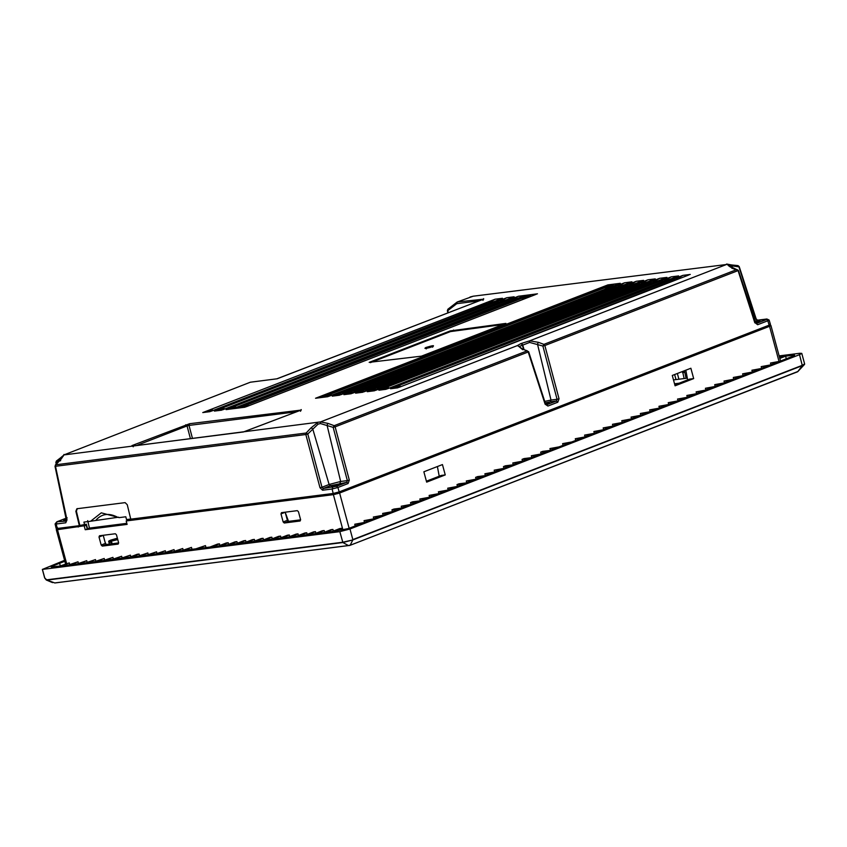 <?xml version="1.0" encoding="UTF-8"?>
<svg xmlns="http://www.w3.org/2000/svg" width="847" height="847" viewBox="0 0 847 847"><rect width="100%" height="100%" fill="white"/><g stroke="black" fill="none" stroke-linecap="round" stroke-linejoin="round"><path stroke-width="1.27" d="M276.736 378.863L483.499 299.182L457.221 301.987L473.219 296.206L726.461 264.508L529.671 340.822L520.958 343.575L517.369 345.597L320.568 421.901L63.917 454.924L250.341 382.219L276.927 378.81L250.341 382.219M131.825 446.136L243.343 431.981L301.056 410.096L189.664 423.701L131.941 445.596L132.206 446.083M421.425 356.163L505.924 323.395L450.276 330.902L369.165 362.357L421.425 356.163M131.941 445.596L133.254 446.803M136.6 445.501L187.049 425.946L185.737 424.739M190.437 438.672L187.049 425.946L189.008 425.427L192.47 438.418M300.526 411.282L301.183 409.556M189.664 423.701L189.008 425.427L296.715 411.758M77.395 508.56L76.368 511.08L79.851 525.479L86.352 524.198L87.59 528.803L89.454 528.083L87.654 520.651M89.231 521.424L87.961 521.911L89.231 521.424M755.037 321.86L759.854 321.024L755.312 322.707M66.659 519.963L63.641 520.302L66.468 519.063M332.299 486.379C330.828 486.093 332.638 485.395 337.709 484.283C339.181 484.569 337.381 485.267 332.299 486.379L331.304 486.326M337.709 484.283L338.715 484.325M754.899 322.58L757.642 324.719L767.816 320.769L766.63 319.033L754.804 321.129M756.043 323.543L738.372 270.384L728.145 265.365M731.702 268.15L738.002 270.384L754.836 322.845M517.369 345.597L519.126 346.518L529.64 342.432L542.885 346.042L544.854 345.534L737.938 270.659L736.985 269.494L543.901 344.369L542.885 346.042L557.072 399.286L559.041 398.778L557.792 402.219L547.924 406.041L545.108 404.178L528.21 351.981L335.126 426.856L349.313 480.101L348.075 483.542L337.9 487.491L339.192 491.895L769.118 325.174C770.802 324.475 770.865 324.2 769.309 324.348M755.757 318.79L757.08 320.24L766.63 319.033M546.315 404.866L556.479 401.002L550.349 401.785L551.005 400.059L557.072 399.286L556.479 401.002L557.792 402.219M545.341 403.257L549.279 402.674L545.637 404.146M547.924 406.041L545.542 403.903L528.644 351.706L522.197 348.826L519.126 346.518M517.729 345.523L521.699 348.848L527.258 350.817L528.21 351.981L527.258 350.817L334.173 425.692L333.167 427.364L335.126 426.856L334.173 425.692L328.033 423.405L320.568 421.901M320.41 422.018L320.41 423.542L333.167 427.364L347.355 480.609L349.313 480.101M339.996 483.192L340.653 481.467L347.355 480.609L346.762 482.335L330.425 485.691L323.215 488.486L321.976 487.247L320.007 487.756L322.569 490.212L323.215 488.486L336.587 486.273L346.762 482.335L348.075 483.542M330.425 485.691L329.112 484.484L312.702 428.826L311.061 427.841L306.148 433.018L307.789 434.003L305.831 434.522L320.007 487.756M57.469 527.649C55.796 528.348 55.733 528.623 57.289 528.475L79.343 525.68L75.859 511.281L76.886 508.751L125.123 502.631L127.272 504.748L130.756 519.158L333.199 493.462L339.192 491.895M55.436 466.03L67.008 519.867L65.759 522.8L56.209 524.018L57.289 528.475M60.497 460.832L60.751 459.603L55.701 464.802L55.373 466.305L305.831 434.522L306.148 433.018L55.701 464.802L55.002 466.284L66.553 521.021M55.86 462.494L56.378 461.033L56.294 462.25M738.859 266.593L755.693 319.065L754.306 319.605M728.124 265.28L738.796 266.869L738.012 265.609L739.23 266.614L756.127 318.79L757.462 320.198M728.176 265.429L730.686 267.26M728.251 265.1L726.567 264.052M727.541 264.2L726.853 264.031M544.737 401.404L551.005 400.059L537.464 344.02L538.47 342.347L529.671 340.822M317.254 422.769L318.048 424.167L307.789 434.003L321.976 487.247L329.112 484.484L340.653 481.467L327.016 425.078L328.033 423.405M61.016 459.127L62.138 457.687M56.516 463.785L56.241 462.515L60.942 458.852L61.291 457.253L56.378 461.033M448.222 312.839L447.819 310.425M456.745 303.692L447.756 310.69L447.894 309.219L457.221 301.987L456.745 303.692L479.148 300.844M737.864 265.609L731.215 264.91L738.012 265.609M731.215 264.91L732.613 267.747M64.012 454.468L63.017 456.215M482.97 300.367L483.616 298.642M277.096 378.81L483.711 299.097M62.943 456.544L63.917 454.924M63.059 456.279L60.423 459.762L62.922 456.004M317.413 422.801L311.061 427.841M521.699 348.848L522.715 349.737M529.64 342.432L529.491 340.96M131.264 518.957L126.499 519.56L125.822 516.776L119.152 517.623L101.291 512.837L90.597 521.244L118.58 517.189M77.86 525.871L78.231 527.035M135.986 519.709L135.626 518.533M78.57 525.775L78.75 526.442M84.605 524.875L83.938 522.091L90.597 521.244M128.363 519.327L128.575 520.122M399.816 387.058L687.87 275.36M690.273 274.428L682.915 275.37L673.534 280.908M675.186 279.732L402.505 386.01M400.44 386.274L390.552 388.741L397.91 387.799M388.159 388.54L676.202 276.842M678.606 275.91L671.258 276.842L661.878 282.379M663.519 281.215L390.838 387.481M388.773 387.746L378.895 390.213L386.243 389.281M376.492 390.022L664.546 278.324M666.949 277.393L659.591 278.324L650.21 283.861M364.835 391.505L652.878 279.806M655.282 278.875L647.934 279.806L638.553 285.344M353.167 392.987L641.221 281.289M643.614 280.357L636.266 281.289L626.886 286.826M341.5 394.469L629.554 282.76M631.957 281.829L624.599 282.771L615.218 288.308M329.843 395.941L617.897 284.243M344.189 393.41L332.246 396.142L339.594 395.21M355.856 391.928L343.903 394.66L351.261 393.728M367.513 390.446L355.571 393.177L362.918 392.246M379.181 388.964L367.227 391.695L374.586 390.763M223.682 409.419L511.736 297.721M514.14 296.789L506.781 297.721L497.401 303.258M499.042 302.083L226.371 408.36M224.307 408.625L214.418 411.091L221.776 410.16M234.354 408.307L524.632 295.741M525.796 295.307L518.449 296.238L509.566 301.416M510.709 300.611L237.372 406.962M235.964 407.142L226.085 409.609L233.433 408.678M247.006 406.454L535.06 294.756M212.025 410.901L500.069 299.203M502.472 298.271L495.124 299.203L485.744 304.74M487.385 303.565L214.704 409.842M212.639 410.107L202.761 412.574L210.109 411.642M504.77 324.263L450.466 331.59L370.393 362.643M327.207 396.777L330.658 395.613L321.892 397.455L327.207 396.777M331.442 395.02L321.892 397.455L614.255 284.084L607.902 284.888L315.539 398.259L332.522 394.882M604.43 289.452L614.255 284.084L321.892 397.455L315.539 398.259L607.902 284.888L619.57 283.406L614.255 284.084L604.43 289.452M616.192 284.888L619.57 283.406L616.192 284.888M248.605 405.533L239.055 407.968L247.832 406.126M521.593 299.965L531.418 294.597L239.055 407.968L232.713 408.773L525.076 295.402L536.733 293.92L533.366 295.402M51.18 566.908L59.777 566.092L69.285 562.906L61.683 565.849L68.512 564.981L78.019 561.794L70.407 564.737L77.236 563.88L86.743 560.682L79.142 563.636L85.96 562.768L95.467 559.581L87.866 562.524L94.695 561.656L104.202 558.469L96.59 561.423L103.419 560.555L112.926 557.358L105.324 560.312L112.143 559.443L121.65 556.257L114.049 559.2L120.867 558.342L130.385 555.145L122.773 558.099L129.602 557.231L137.203 554.277L139.109 554.044L131.507 556.987L138.326 556.119L147.833 552.932L140.231 555.876L147.05 555.018L156.568 551.821L148.956 554.774L155.784 553.906L165.292 550.719L157.69 553.663L164.509 552.795L174.016 549.608L166.414 552.562L173.233 551.693L182.74 548.496L175.138 551.45L181.967 550.582L191.475 547.395L183.863 550.338L195.932 548.814L205.45 545.616L205.959 547.533M575.748 440.408L575.293 438.725L582.44 437.814L571.789 441.943L562.62 443.637L569.766 442.727L559.115 446.856L549.947 448.55L557.093 447.65L549.819 450.466L542.683 451.366L540.651 452.16L547.797 451.25L540.524 454.066L531.355 455.76L538.501 454.86L531.228 457.676L524.092 458.576L522.059 459.37L529.206 458.46L521.943 461.276L512.774 462.97L519.91 462.06L512.647 464.887L505.5 465.786L503.478 466.57L510.614 465.67L503.351 468.486L494.182 470.18L501.318 469.27L494.055 472.086L484.886 473.78L492.022 472.88L484.759 475.696L477.623 476.596L475.591 477.39L482.726 476.48L475.463 479.296L466.295 480.99L473.441 480.09L466.168 482.906L459.032 483.806L456.999 484.6L464.145 483.69L456.872 486.506L447.703 488.2L454.85 487.29L447.576 490.117L438.407 491.8L445.554 490.9L438.291 493.716L429.122 495.41L436.258 494.5L428.995 497.316L419.826 499.01L426.962 498.11L419.699 500.926L412.553 501.826L410.53 502.62L417.666 501.71L410.403 504.526L401.234 506.22L408.37 505.32L401.107 508.136L393.961 509.036L391.939 509.83L399.075 508.92L391.812 511.736L382.643 513.43L389.779 512.52L382.516 515.347L373.347 517.03L380.494 516.13L373.22 518.946L364.051 520.64L371.198 519.73L363.924 522.546L354.755 524.24L361.902 523.34L348.382 528.581L334.046 531.281L341.659 528.327L339.753 528.57L332.151 531.524L325.322 532.392L332.924 529.439L331.029 529.682L323.416 532.625L316.598 533.494L324.2 530.55L322.294 530.783L314.692 533.737L307.874 534.605L315.476 531.651L313.57 531.895L305.968 534.849L299.139 535.706L306.752 532.763L304.846 533.007L297.233 535.95L290.415 536.818L298.017 533.875L296.111 534.108L288.509 537.062L281.691 537.93L289.293 534.976L287.387 535.219L279.785 538.173L272.956 539.031L280.569 536.087L278.663 536.331L271.051 539.274L264.232 540.142L271.834 537.189L269.928 537.432L262.326 540.386L255.508 541.254L263.11 538.3L261.204 538.544L253.602 541.487L246.773 542.355L254.386 539.412L252.48 539.645L244.878 542.599L238.049 543.467L245.651 540.513L243.745 540.757L236.144 543.71L229.325 544.568L236.927 541.625L235.021 541.868L227.42 544.812L220.591 545.68L228.203 542.736L226.297 542.969L218.695 545.923L211.866 546.791L219.468 543.838L217.573 544.081L209.961 547.035L197.838 548.57L205.45 545.616M89.454 528.083L126.828 523.34M103.218 535.283L105.409 543.425L106.51 544.473L118.654 542.927M285.185 512.191L287.377 520.323L288.478 521.371L300.632 519.825M687.33 378.154L673.492 379.911M674.53 383.786L679.125 383.204M585.044 436.808L584.589 435.114L591.735 434.215L584.462 437.031L575.293 438.725M594.34 433.198L593.885 431.515L601.031 430.604L593.758 433.431L584.589 435.114M603.636 429.598L603.18 427.915L610.327 427.004L603.053 429.821L593.885 431.515M612.932 425.988L612.476 424.305L619.612 423.405L612.349 426.221L603.18 427.915M622.227 422.388L621.772 420.705L628.908 419.794L621.645 422.611L612.476 424.305M631.523 418.789L631.068 417.095L638.204 416.195L630.941 419.011L621.772 420.705M640.819 415.178L640.364 413.495L647.5 412.584L640.237 415.401L631.068 417.095M650.115 411.578L649.66 409.884L656.796 408.985L649.533 411.801L640.364 413.495M659.411 407.968L658.955 406.285L666.091 405.374L658.828 408.201L649.66 409.884M668.696 404.368L668.241 402.685L675.387 401.774L668.124 404.591L658.955 406.285M677.992 400.758L677.536 399.075L684.683 398.175L677.409 400.991L668.241 402.685M687.288 397.158L686.832 395.475L693.979 394.564L686.705 397.381L677.536 399.075M696.583 393.559L696.128 391.865L703.275 390.965L696.001 393.781L686.832 395.475M705.879 389.948L705.424 388.265L712.56 387.354L705.297 390.171L696.128 391.865M715.175 386.348L714.72 384.654L721.856 383.755L714.593 386.571L705.424 388.265M724.471 382.738L724.016 381.055L731.152 380.144L723.889 382.971L714.72 384.654M733.767 379.138L733.311 377.455L740.447 376.544L733.184 379.361L724.016 381.055M743.063 375.528L742.607 373.845L749.743 372.945L742.48 375.761L733.311 377.455M752.348 371.928L751.903 370.245L759.039 369.334L751.776 372.151L742.607 373.845M761.644 368.329L761.188 366.635L768.335 365.735L761.061 368.551L751.903 370.245M770.939 364.718L770.484 363.035L777.631 362.124L770.357 364.941L761.188 366.635M793.586 355.931L793.385 355.189C795.111 355.02 795.037 355.327 793.173 356.1L779.653 361.341L770.484 363.035M779.685 357.974L783.697 356.418L779.409 356.958M58.231 528.592L57.67 528.814C55.934 529.534 55.86 529.83 57.48 529.671L86.32 525.479L87.252 528.93L85.229 529.724L127.114 524.399L126.182 520.958L333.39 494.659L339.615 493.028L769.542 326.307C771.289 325.587 771.352 325.301 769.732 325.449L768.727 325.576M86.32 525.479L78.072 526.527M135.827 519.2L126.182 520.958M779.018 361.425L769.542 326.307C771.289 325.587 771.352 325.301 769.732 325.449M57.67 528.814C55.934 529.534 55.86 529.83 57.48 529.671L66.595 563.446M355.211 525.934L354.755 524.24M364.506 522.324L364.051 520.64M373.802 518.724L373.347 517.03M383.098 515.114L382.643 513.43M392.394 511.514L391.939 509.83M401.69 507.904L401.234 506.22M410.986 504.304L410.53 502.62M420.281 500.704L419.826 499.01M429.577 497.094L429.122 495.41M438.862 493.494L438.407 491.8M448.158 489.884L447.703 488.2M457.454 486.284L456.999 484.6M466.75 482.674L466.295 480.99M476.046 479.074L475.591 477.39M485.342 475.474L484.886 473.78M494.637 471.864L494.182 470.18M503.933 468.264L503.478 466.57M513.229 464.654L512.774 462.97M522.514 461.054L522.059 459.37M531.81 457.444L531.355 455.76M541.106 453.844L540.651 452.16M550.402 450.244L549.947 448.55M563.075 445.321L562.62 443.637M423.86 471.79L442.452 464.58L445.247 474.923L426.655 482.134L423.86 471.79M693.672 378.598L675.08 385.808L672.285 375.454L690.877 368.244L693.672 378.598L689.702 379.096L674.826 384.866M779.812 358.429L785.603 356.174L793.385 355.189C795.111 355.02 795.037 355.327 793.173 356.1M785.603 356.174L786.302 358.757M64.573 560.333L42.456 569.396L339.827 531.651L349.98 528.994L799.504 354.681L801.77 353.368L799.833 353.273L779.124 355.899M42.35 569.385L44.658 577.95L46.278 579.994L44.711 577.908L42.403 569.343L44.764 577.95L46.934 580.089L54.843 582.969L349.864 545.404L797.641 371.769L804.534 364.401L802.321 365.629L799.504 354.681M52.747 566.982C50.619 567.183 50.704 566.802 53.001 565.849L65.674 560.936M55.087 582.905L348.445 545.542L342.876 542.535L352.839 539.931L350.256 545.076L348.445 545.542L349.218 545.574M798.086 371.187L802.321 365.629L352.839 539.931L342.686 542.249L46.733 579.824M801.77 353.368L804.629 363.956L802.374 365.279L352.839 539.603L349.98 528.994M798.022 371.441L349.695 545.447L797.461 371.812M350.256 545.076L348.445 545.542M685.816 370.213L687.658 379.89M684.482 370.732L685.975 377.91M684.069 378.143L682.555 371.473M677.367 373.485L678.913 379.223M439.233 476.226L437.391 466.538M426.401 481.202L441.276 475.432L445.247 474.923M109.21 542.461L111.645 542.006L109.21 542.461L109.199 544.123M111.105 543.89L111.116 542.218M112.122 543.753L111.645 542.006M117.384 538.194L110.661 540.142C108.13 541.191 108.035 541.604 110.375 541.392L117.765 539.613M109.199 543.372L108.649 541.307L110.375 541.392M112.905 540.407L117.002 539.338L112.905 540.407L113.032 539.835M117.13 538.766L117.002 539.338M98.908 526.876L93.318 527.586M84.298 526.273L85.229 529.724M219.468 543.838L219.902 545.447M228.203 542.736L228.637 544.346M236.927 541.625L237.361 543.234M245.651 540.513L246.085 542.122M254.386 539.412L254.82 541.021M263.11 538.3L263.544 539.91M271.834 537.189L272.268 538.808M280.569 536.087L281.003 537.697M289.293 534.976L289.727 536.585M298.017 533.875L298.451 535.484M306.752 532.763L307.186 534.372M315.476 531.651L315.91 533.261M324.2 530.55L324.634 532.16M332.924 529.439L333.369 531.048M341.659 528.327L342.177 530.243M69.285 562.906L69.719 564.515M78.019 561.794L78.453 563.403M86.743 560.682L87.177 562.292M95.467 559.581L95.902 561.19M104.202 558.469L104.636 560.079M112.926 557.358L113.36 558.978M121.65 556.257L122.084 557.866M130.385 555.145L130.819 556.754M139.109 554.044L139.543 555.653M147.833 552.932L148.267 554.541M156.568 551.821L157.002 553.43M165.292 550.719L165.726 552.329M174.016 549.608L174.45 551.217M182.74 548.496L183.185 550.116M191.475 547.395L191.994 549.311M300.611 519.74L300.124 521L284.253 523.012L283.152 521.964L280.982 513.907L281.469 512.657L297.329 510.646L298.44 511.694L300.611 519.74M118.633 542.842L118.157 544.092L102.286 546.103L101.185 545.055L99.004 537.009L99.491 535.759L115.361 533.748L116.463 534.796L118.633 542.842M285.291 512.573L288.541 521.36M104.986 541.879L105.939 544.272M495.124 299.203L202.761 412.574M506.781 297.721L214.418 411.091M518.449 296.238L226.085 409.609M537.464 293.824L530.106 294.756L237.753 408.127L245.101 407.195M620.29 283.311L612.942 284.243L320.579 397.614L327.927 396.682M624.599 282.771L332.246 396.142M636.266 281.289L343.903 394.66M647.934 279.806L355.571 393.177M659.591 278.324L367.227 391.695M671.258 276.842L378.895 390.213M682.915 275.37L390.552 388.741M757.642 324.719L756.339 323.501L766.514 319.563M67.157 517.813L56.982 521.763L66.415 521.074L65.759 522.8M538.47 342.347L543.901 344.369L544.854 345.534L559.041 398.778M769.118 325.174L767.816 320.769C769.436 320.092 769.5 319.827 768.007 319.975M550.349 401.785L545.214 402.876M333.199 493.462L332.119 488.994L322.569 490.212M56.389 523.213C54.769 523.891 54.706 524.155 56.209 524.018L56.865 522.292M318.048 424.167L320.41 423.542M523.605 349.324L522.26 344.782L520.958 343.575M521.286 343.448L522.599 344.655L524.018 349.472M58.877 529.491L58.507 528.327M335.327 493.049L335.687 494.214M117.701 517.284C109.019 512.731 101.809 513.642 96.071 520.026M768.229 325.523L768.504 326.709M337.551 493.716L337.275 492.531M332.776 487.269L332.119 488.994L337.9 487.491L336.587 486.273M616.87 287.133L342.124 393.675M628.527 285.651L353.792 392.193M640.194 284.168L365.449 390.711M651.851 282.686L377.116 389.228M450.276 330.902L450.466 331.59M453.558 330.044L453.738 330.732M425.861 347.503C432.722 345.417 434.966 345.142 432.584 346.645C425.723 348.72 423.479 349.006 425.861 347.503M428.413 347.895L430.34 347.376M333.39 494.659L342.961 530.106M349.133 528.284L339.615 493.028M339.827 531.651L342.876 542.535L46.934 580.089M53.001 565.849L53.287 566.918M60.296 565.891L59.597 563.297M102.286 546.103L106.51 544.473M99.004 537.009L103.228 535.368M105.409 543.425L101.185 545.055M284.253 523.012L288.478 521.371M280.982 513.907L285.206 512.276M287.377 520.323L283.152 521.964M682.576 372.648L684.482 372.405M684.429 371.928L682.523 372.172M131.836 446.125L243.534 431.938L301.278 410.012M766.821 318.98L769.108 320.018L770.452 324.401M56.209 464.092L55.86 462.483M447.883 312.977L447.375 310.658M447.385 310.68L447.894 309.219M727.552 264.211L731.363 264.91M470.011 297.032L473.134 296.217M55.373 464.961L60.423 459.752M62.985 455.781L61.079 457.369M58.538 529.534L58.157 528.369M768.684 325.343L768.938 326.54M67.008 517.856L56.834 521.805L55.097 523.965L56.135 528.422M398.821 387.428L689.109 274.862M387.164 388.911L677.441 276.344M375.496 390.393L665.784 277.827M363.839 391.875L654.117 279.309M352.172 393.357L642.46 280.791M340.505 394.829L630.793 282.263M328.848 396.311L619.136 283.745M222.687 409.789L512.975 297.223M246.011 406.825L536.299 294.258M211.03 411.271L501.308 298.705M432.531 347.206L433.198 346.328L425.416 348.424L426.433 348.848M770.929 325.502L780.511 361.013M56.283 529.619L65.526 563.858M52.556 582.62L46.267 579.994M804.629 363.956L804.449 364.549M675.991 379.594L674.636 374.543"/></g></svg>
